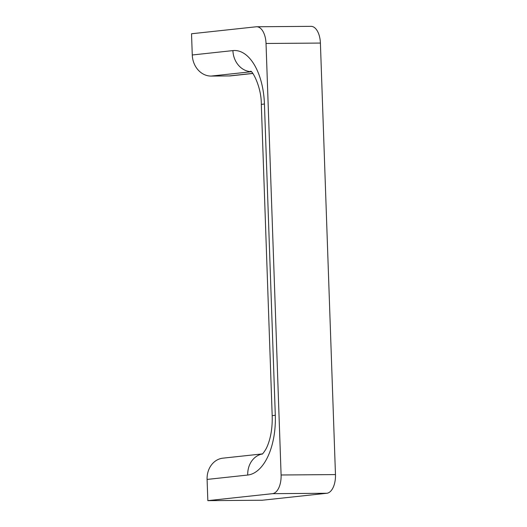 <?xml version="1.0" encoding="UTF-8"?>
<svg xmlns="http://www.w3.org/2000/svg" width="527" height="527" viewBox="0 0 527 527"><rect width="100%" height="100%" fill="white"/><g stroke="black" fill="none" stroke-linecap="round" stroke-linejoin="round"><path stroke-width="0.79" d="M262.446 453.892L222.934 458.161A21.258 18.096 83.8 0 0 207.091 479.425L207.836 500.65L272.479 493.674A17.714 9.255 -90.4 0 0 281.102 474.992L266.03 43.477L320.403 43.069L335.468 474.583L281.102 474.992M251.3 71.738L211.136 76.072A21.258 18.096 83.8 0 1 192.269 54.986L191.532 33.761L256.175 26.785A17.714 9.255 89.6 0 1 256.662 26.758A17.714 9.255 89.6 0 1 266.03 43.477M335.468 474.583A17.714 9.255 -90.4 0 1 326.852 493.265L262.202 500.242L207.836 500.65M256.662 26.758L311.035 26.35A17.714 9.255 89.6 0 1 320.403 43.069M211.136 76.072L229.258 75.934A21.258 18.096 83.8 0 0 230.8 75.848L252.802 73.47M264.435 104.003A21.258 0.949 178 0 0 261.32 104.609L272.189 415.869A21.258 0.949 -2 0 1 275.305 415.263L264.435 104.003A56.685 29.617 -90.4 0 0 232.908 50.599A21.258 18.096 83.8 0 0 251.241 71.679M275.305 415.263A56.685 29.617 89.6 0 1 247.73 475.044L207.091 479.425M192.269 54.986L232.908 50.599M262.38 453.951A21.258 18.096 83.8 0 0 247.73 475.044M326.852 493.265L272.479 493.674M252.749 73.398L229.258 75.934M250.661 71.211C252.255 70.618 261.537 86.843 261.32 104.609M272.189 415.869C272.433 424.242 271.622 431.962 269.745 439.031C268.579 443.279 267.242 446.738 265.746 449.399C263.796 452.502 262.571 454.103 262.071 454.188"/></g></svg>
